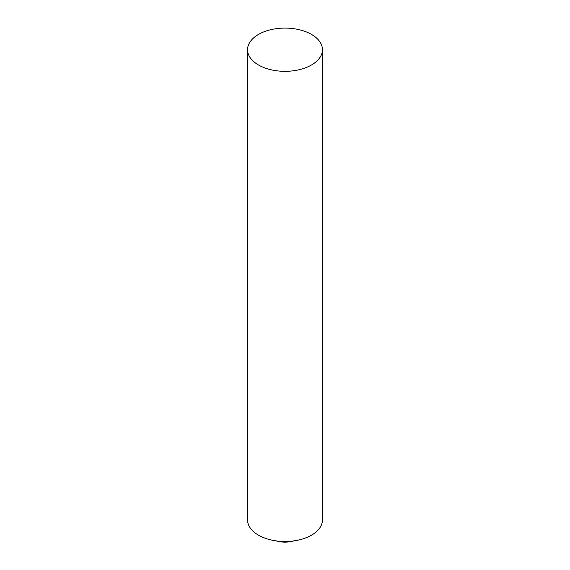 <?xml version="1.0" encoding="UTF-8"?>
<svg xmlns="http://www.w3.org/2000/svg" width="570" height="570" viewBox="0 0 570 570"><rect width="100%" height="100%" fill="white"/><g stroke="black" fill="none" stroke-linecap="round" stroke-linejoin="round"><path stroke-width="0.85" d="M311.484 34.421A37.456 21.624 180 0 1 322.456 49.711A37.456 21.624 180 0 1 285 71.328A37.456 21.624 180 0 1 247.544 49.704A37.456 21.624 180 0 1 270.672 29.733A37.456 21.624 180 0 1 311.484 34.421M322.456 49.704L322.456 519.876A37.456 21.624 180 0 1 285 541.5A37.456 21.624 180 0 1 247.544 519.876L247.544 49.704M293.757 540.901A18.725 10.809 180 0 1 276.243 540.901"/></g></svg>
